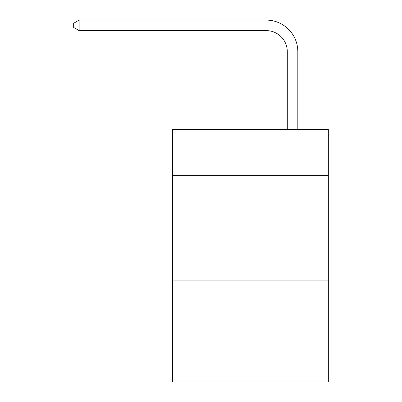 <?xml version="1.0" encoding="UTF-8"?>
<svg xmlns="http://www.w3.org/2000/svg" width="402" height="402" viewBox="0 0 402 402"><rect width="100%" height="100%" fill="white"/><g stroke="black" fill="none" stroke-linecap="round" stroke-linejoin="round"><path stroke-width="0.6" d="M328.333 175.639L328.333 129.333L172.589 129.333L172.589 175.639L328.333 175.639L328.333 381.9L172.589 381.9L172.589 175.639M328.333 280.872L172.589 280.872M287.294 129.333L287.294 51.672A21.045 21.045 95.9 0 0 266.245 30.622L79.139 30.622L73.666 27.467L73.666 23.256L79.139 20.1L266.245 20.1A31.572 31.572 -84.1 0 1 297.817 51.672L297.817 129.333M287.294 51.672A21.045 21.045 95.9 0 0 266.245 30.622A21.045 21.045 95.9 0 1 287.294 51.672A21.045 21.045 95.9 0 0 266.245 30.622A21.045 21.045 95.9 0 1 287.294 51.672A21.045 21.045 95.9 0 0 266.245 30.622A21.045 21.045 95.9 0 1 287.294 51.672A21.045 21.045 95.9 0 0 266.245 30.622A21.045 21.045 95.9 0 1 287.294 51.672A21.045 21.045 95.9 0 0 266.245 30.622A21.045 21.045 95.9 0 1 287.294 51.672A21.045 21.045 95.9 0 0 266.245 30.622A21.045 21.045 95.9 0 1 287.294 51.672A21.045 21.045 95.9 0 0 266.245 30.622A21.045 21.045 95.9 0 1 287.294 51.672A21.045 21.045 95.9 0 0 266.245 30.622A21.045 21.045 95.9 0 1 287.294 51.672A21.045 21.045 95.9 0 0 266.245 30.622A21.045 21.045 95.9 0 1 287.294 51.672A21.045 21.045 95.9 0 0 266.245 30.622A21.045 21.045 95.9 0 1 287.294 51.672A21.045 21.045 95.9 0 0 266.245 30.622A21.045 21.045 95.9 0 1 287.294 51.672A21.045 21.045 95.9 0 0 266.245 30.622A21.045 21.045 95.9 0 1 287.294 51.672A21.045 21.045 95.9 0 0 266.245 30.622M79.139 30.622L79.139 20.1L266.245 20.1"/></g></svg>

